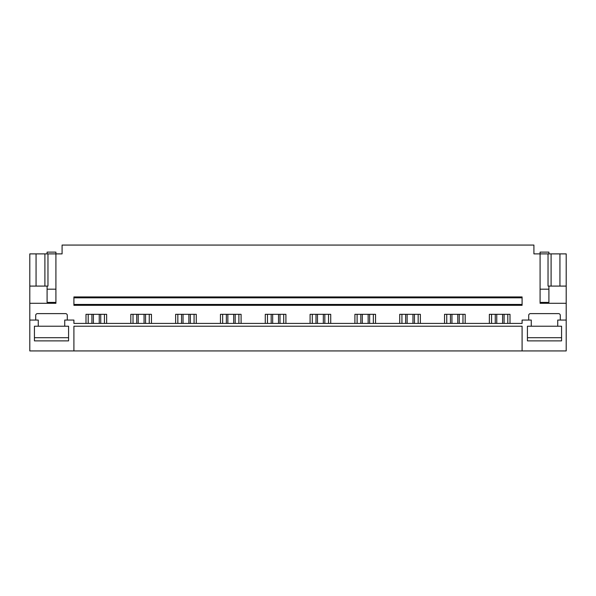 <?xml version="1.0" encoding="UTF-8"?>
<svg xmlns="http://www.w3.org/2000/svg" width="596" height="596" viewBox="0 0 596 596"><rect width="100%" height="100%" fill="white"/><g stroke="black" fill="none" stroke-linecap="round" stroke-linejoin="round"><path stroke-width="0.89" d="M34.434 326.228L34.434 340.875L68.577 340.875L68.577 326.228L68.577 337.701L34.434 337.701L34.434 326.228L38.271 326.228L38.271 320.059L29.8 320.059L29.8 350.932L73.911 350.932L73.911 326.228L522.089 326.228L522.089 350.932L566.2 350.932L566.2 253.889L559.935 253.889L559.935 286.087L566.2 286.087M73.911 350.932L522.089 350.932M561.566 326.228L561.566 340.875L527.423 340.875L527.423 326.228L527.423 337.701L561.566 337.701L561.566 326.228L557.729 326.228L557.729 320.059L566.2 320.059M68.577 326.228L64.733 326.228L64.733 320.059L73.911 320.059L73.911 323.412L522.089 323.412L522.089 320.059L531.267 320.059L531.267 326.228L527.423 326.228M73.911 304.437L73.911 305.323L522.089 305.323L522.089 297.821L73.911 297.821L73.911 304.437L522.089 304.437M522.089 297.821L522.089 296.942L73.911 296.942L73.911 297.821M489.361 323.412L489.361 314.323L510.005 314.323L510.005 323.412M528.704 320.059L528.704 315.381A1.766 1.766 0 0 1 530.47 313.615L558.527 313.615A1.766 1.766 0 0 1 560.292 315.381L560.292 320.059M29.8 320.059L29.8 303.297L55.912 303.297L55.912 253.889L62.088 253.889L62.088 245.068L533.912 245.068L533.912 253.889L540.088 253.889L540.088 303.297L566.2 303.297M35.708 320.059L35.708 315.381A1.766 1.766 0 0 1 37.473 313.615L65.53 313.615A1.766 1.766 0 0 1 67.296 315.381L67.296 320.059M85.995 323.412L85.995 314.323L106.639 314.323L106.639 323.412M130.815 323.412L130.815 314.323L151.459 314.323L151.459 323.412M175.634 323.412L175.634 314.323L196.278 314.323L196.278 323.412M220.453 323.412L220.453 314.323L241.097 314.323L241.097 323.412M265.272 323.412L265.272 314.323L285.916 314.323L285.916 323.412M310.084 323.412L310.084 314.323L330.728 314.323L330.728 323.412M354.903 323.412L354.903 314.323L375.547 314.323L375.547 323.412M399.722 323.412L399.722 314.323L420.366 314.323L420.366 323.412M444.542 323.412L444.542 314.323L465.185 314.323L465.185 323.412M104.434 323.412L104.434 314.323M88.201 323.412L88.201 314.323M149.253 323.412L149.253 314.323M133.02 323.412L133.02 314.323M194.072 323.412L194.072 314.323M177.839 323.412L177.839 314.323M238.892 323.412L238.892 314.323M222.658 323.412L222.658 314.323M283.711 323.412L283.711 314.323M267.477 323.412L267.477 314.323M328.523 323.412L328.523 314.323M312.289 323.412L312.289 314.323M373.342 323.412L373.342 314.323M357.108 323.412L357.108 314.323M418.161 323.412L418.161 314.323M401.928 323.412L401.928 314.323M462.98 323.412L462.98 314.323M446.747 323.412L446.747 314.323M507.799 323.412L507.799 314.323M491.566 323.412L491.566 314.323M29.8 303.297L29.8 286.087L47.971 286.087L47.971 253.889L55.912 253.889L55.912 252.123L47.091 252.123L47.091 253.889M44.901 286.087L44.901 253.889L47.971 253.889M29.8 286.087L29.8 253.889L44.901 253.889M36.065 286.087L36.065 253.889M55.912 302.403L47.091 302.403L47.091 293.567M559.935 286.087L548.029 286.087L548.029 253.889L559.935 253.889M551.099 286.087L551.099 253.889M540.088 302.403L548.909 302.403L548.909 293.567M47.091 302.403L47.091 286.087M548.909 302.403L548.909 289.179L540.088 289.179M548.909 286.087L548.909 289.179M548.909 253.889L548.909 252.123L540.088 252.123L540.088 253.889L548.029 253.889M38.271 326.228L64.733 326.228M531.267 326.228L557.729 326.228M99.249 323.412L99.249 314.323M93.393 323.412L93.393 314.323M100.731 314.323L100.731 323.412M91.911 314.323L91.911 323.412M144.061 323.412L144.061 314.323M138.212 323.412L138.212 314.323M145.551 314.323L145.551 323.412M136.73 314.323L136.73 323.412M188.88 323.412L188.88 314.323M183.032 323.412L183.032 314.323M190.37 314.323L190.37 323.412M181.542 314.323L181.542 323.412M233.699 323.412L233.699 314.323M227.851 323.412L227.851 314.323M235.182 314.323L235.182 323.412M226.361 314.323L226.361 323.412M278.518 323.412L278.518 314.323M272.663 323.412L272.663 314.323M280.001 314.323L280.001 323.412M271.18 314.323L271.18 323.412M323.337 323.412L323.337 314.323M317.482 323.412L317.482 314.323M324.82 314.323L324.82 323.412M315.999 314.323L315.999 323.412M368.149 323.412L368.149 314.323M362.301 323.412L362.301 314.323M369.639 314.323L369.639 323.412M360.818 314.323L360.818 323.412M412.968 323.412L412.968 314.323M407.12 323.412L407.12 314.323M414.458 314.323L414.458 323.412M405.63 314.323L405.63 323.412M457.788 323.412L457.788 314.323M451.939 323.412L451.939 314.323M459.27 314.323L459.27 323.412M450.449 314.323L450.449 323.412M502.607 323.412L502.607 314.323M496.751 323.412L496.751 314.323M504.089 314.323L504.089 323.412M495.269 314.323L495.269 323.412M55.912 289.179L47.091 289.179"/></g></svg>
